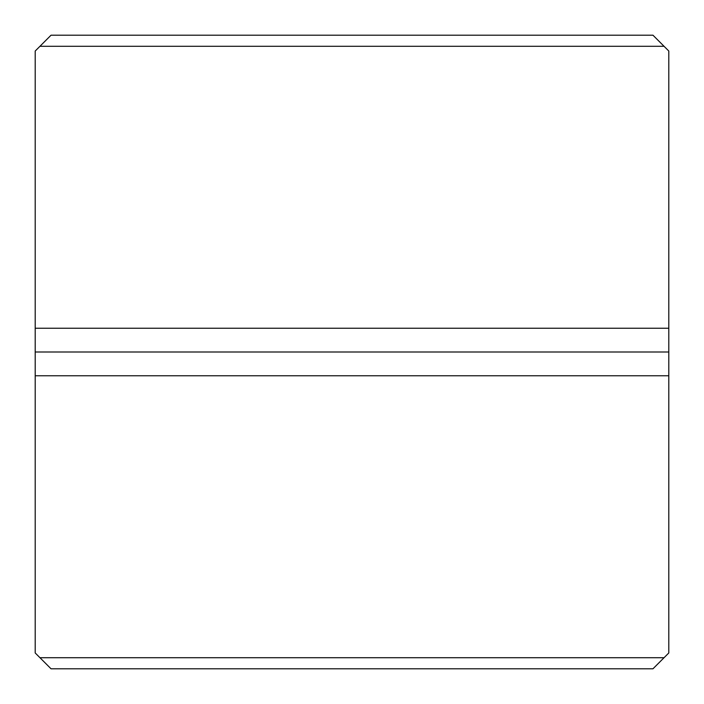 <?xml version="1.0" encoding="UTF-8"?>
<svg xmlns="http://www.w3.org/2000/svg" width="704" height="704" viewBox="0 0 704 704"><rect width="100%" height="100%" fill="white"/><g stroke="black" fill="none" stroke-linecap="round" stroke-linejoin="round"><path stroke-width="1.06" d="M664.048 657.712L668.8 652.96L668.8 375.76L35.2 375.76L35.2 652.96L39.952 657.712L664.048 657.712L652.96 668.8L51.04 668.8L39.952 657.712M35.2 375.76L35.2 51.04L51.04 35.2L652.96 35.2L668.8 51.04L668.8 328.24L35.2 328.24M668.8 375.76L668.8 352L35.2 352M668.8 352L668.8 328.24M664.048 46.288L39.952 46.288"/></g></svg>
